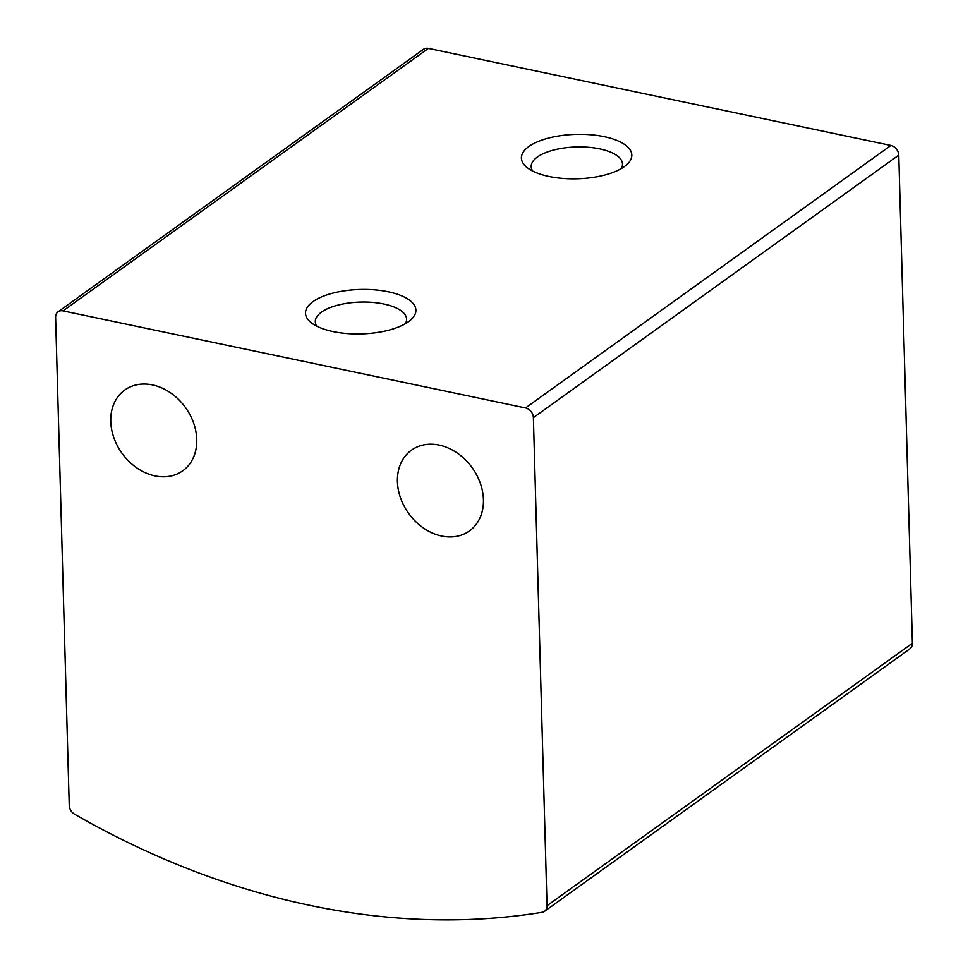 <?xml version="1.0" encoding="UTF-8"?>
<svg xmlns="http://www.w3.org/2000/svg" width="968" height="968" viewBox="0 0 968 968"><rect width="100%" height="100%" fill="white"/><g stroke="black" fill="none" stroke-linecap="round" stroke-linejoin="round"><path stroke-width="1.45" d="M58.092 311.793L423.464 49.307A8.833 6.957 54.3 0 1 428.401 48.4L890.887 145.454A8.833 6.957 54.3 0 1 898.764 155.146L912.388 643.26A8.833 6.957 54.3 0 1 909.908 648.838L544.536 911.324A8.833 6.957 54.3 0 1 542.116 912.304A817.476 643.296 54.3 0 1 74.572 814.185A8.833 6.957 54.3 0 1 69.236 805.485L55.612 317.359A8.833 6.957 54.3 0 1 58.092 311.793A8.833 6.957 54.3 0 1 63.029 310.873L525.515 407.939A8.833 6.957 54.3 0 1 533.38 417.631L547.017 905.745A8.833 6.957 54.3 0 1 544.536 911.324M388.386 291.804A55.236 22.228 -1.6 0 0 322.828 296.389A55.236 22.228 -1.6 0 0 311.381 322.828A55.236 22.228 -1.6 0 0 361.318 333.899A55.236 22.228 -1.6 0 0 410.565 320.057A55.236 22.228 -1.6 0 0 388.386 291.804M604.286 136.694A55.236 22.228 -1.6 0 0 538.728 141.292A55.236 22.228 -1.6 0 0 527.282 167.73A55.236 22.228 -1.6 0 0 577.231 178.802A55.236 22.228 -1.6 0 0 626.465 164.959A55.236 22.228 -1.6 0 0 604.286 136.694M196.758 439.448A49.707 39.119 -125.7 0 0 170.537 392.839A49.707 39.119 -125.7 0 0 124.751 390.043A49.707 39.119 -125.7 0 0 121.992 453.242A49.707 39.119 -125.7 0 0 182.758 470.799A49.707 39.119 -125.7 0 0 196.758 439.448M483.431 499.597A49.707 39.119 -125.7 0 0 457.211 453A49.707 39.119 -125.7 0 0 411.424 450.205A49.707 39.119 -125.7 0 0 408.653 513.403A49.707 39.119 -125.7 0 0 469.432 530.948A49.707 39.119 -125.7 0 0 483.431 499.597M621.214 168.638A45.665 18.38 -1.6 0 0 622.497 164.064A45.665 18.38 -1.6 0 0 599.736 148.891A45.665 18.38 -1.6 0 0 553.829 150.004A45.665 18.38 -1.6 0 0 531.202 166.617A45.665 18.38 -1.6 0 0 532.739 171.118M405.302 323.748A45.665 18.38 -1.6 0 0 406.596 319.162A45.665 18.38 -1.6 0 0 383.836 304A45.665 18.38 -1.6 0 0 337.929 305.101A45.665 18.38 -1.6 0 0 315.302 321.715A45.665 18.38 -1.6 0 0 316.839 326.216M533.38 417.631L898.764 155.146M547.017 905.745L912.388 643.26M63.029 310.873L428.401 48.4M525.515 407.939L890.887 145.454"/></g></svg>
